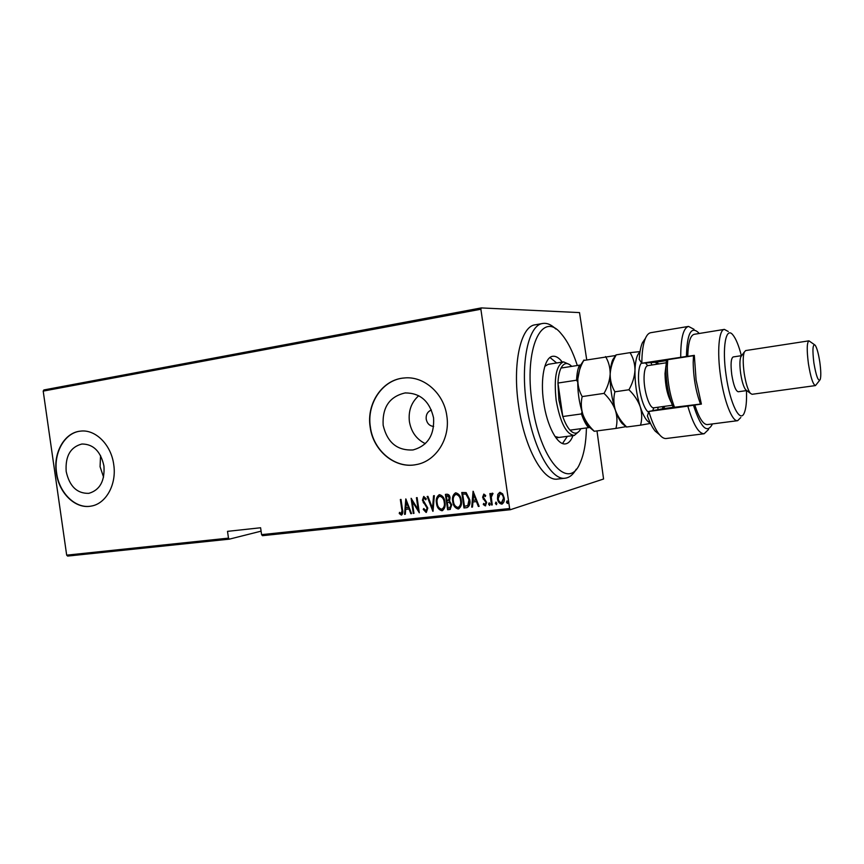 <?xml version="1.0" encoding="UTF-8"?>
<svg xmlns="http://www.w3.org/2000/svg" width="864" height="864" viewBox="0 0 864 864"><rect width="100%" height="100%" fill="white"/><g stroke="black" fill="none" stroke-linecap="round" stroke-linejoin="round"><path stroke-width="1.3" d="M431.395 410C427.594 411.566 425.866 414.623 426.2 419.159C427.14 423.554 429.624 425.984 433.652 426.46M433.566 417.863C429.689 401.22 420.217 392.915 405.151 392.936C389.534 396.544 382.201 407.3 383.152 425.228C387.234 442.53 397.202 450.77 413.057 449.939C427.691 445.792 434.527 435.1 433.566 417.863M418.748 395.701C411.329 402.322 408.218 410.962 409.406 421.61C411.232 432 416.534 439.344 425.326 443.642M103.939 465.966C100.71 451.375 93.366 444.053 81.907 444.01C70.427 447.023 65.189 456.17 66.182 471.474C69.487 486.356 77.026 493.646 88.83 493.344C99.889 490.104 104.922 480.978 103.939 465.966M100.548 455.566L100.073 466.722L103.561 477.112M113.724 464.54C111.186 444.712 95.386 429.084 80.471 431.136C64.552 432.454 53.082 452.693 56.333 472.91C58.882 493.139 75.395 509.231 90.99 506.12C105.97 503.971 116.878 484.38 113.724 464.54M80.784 431.104L80.741 431.114C64.822 432.432 53.352 452.66 56.603 472.878C59.152 493.096 75.665 509.188 91.249 506.077L90.99 506.12M446.828 415.93C443.966 393.358 423.878 375.775 404.233 377.978C382.568 379.382 366.271 403.423 370.17 427.118C373.097 450.749 395.183 469.098 416.232 464.594C435.91 461.333 450.49 438.588 446.828 415.93M404.989 377.924L404.438 377.968C382.784 379.372 366.487 403.402 370.386 427.086C373.302 450.716 395.388 469.055 416.437 464.551L416.869 464.465M596.992 430.909L603.569 479.012L510.354 509.717L262.462 535.68L261.587 534.643L509.63 508.54L480.881 309.236L43.2 391.111L43.859 389.956L481.248 307.919L579.517 312.595L586.688 359.575M229.37 539.147L67.63 556.081L66.679 555.152L228.485 538.132L229.37 539.147L261.09 531.155M497.783 494.435L499.954 492.275L502.675 493.884L504.144 497.869C504.673 500.612 503.971 502.675 502.027 504.058L501.671 504.122C499.165 503.453 497.772 501.617 497.491 498.593L497.783 494.435L499.759 492.307M491.519 505.008L489.877 493.603L490.612 493.528L490.849 495.202L492.102 493.171L493.02 493.452L491.281 497.167L492.253 504.932L491.519 505.008L490.244 493.56M483.808 494.078L485.698 495.515L485.32 496.552L483.905 495.504L483.332 497.113L486.68 502.394L485.309 505.883L483.289 504.533L483.646 503.431L485.222 504.457L485.968 502.535L482.609 497.254L483.808 494.078M466.56 507.697L463.99 507.967L461.765 492.534L466.15 492.599L469.724 499.694C470.545 503.28 469.714 505.915 467.219 507.578L463.99 507.967M447.617 509.728L445.403 494.392L446.958 494.219C448.794 494.348 449.82 495.526 450.025 497.74L449.582 501.109L451.764 504.857L450.101 509.447L447.617 509.728L445.802 494.348M432.864 511.315L427.183 496.465L427.939 496.379L432.518 508.367L433.566 495.742L434.333 495.655L433.037 511.261M413.975 513.346L413.284 513.421L411.113 498.301L418.165 509.63L416.437 497.696L417.128 497.61L419.31 512.773L412.258 501.455L413.975 513.346M401.782 509.533L400.345 499.522L401.026 499.446L402.484 509.609C403.175 511.877 402.883 513.691 401.609 515.041L399.254 513.551L399.503 512.352L401.317 513.518L402.192 509.425L400.756 499.478M66.679 555.152L43.2 391.111M261.587 534.643L260.604 527.764L227.513 531.349L228.485 538.132M405.799 498.906L411.566 513.605L410.821 513.68L409.028 508.961L405.702 509.328L405.302 514.274L404.557 514.35L405.799 498.906M426.114 512.438L423.22 509.371L423.781 508.529L426.06 510.84L427.097 508.129L422.431 500.213L423.695 496.487L426.276 498.798L425.758 499.802L423.857 498.042L423.112 500.072L427.788 508.075L426.33 512.395L423.22 509.371M436.493 503.237C435.726 499.468 436.633 496.627 439.214 494.716L439.484 494.672C442.757 495.634 444.571 498.15 444.917 502.232C445.673 505.958 444.776 508.766 442.26 510.667L441.871 510.743C438.642 509.749 436.849 507.244 436.493 503.237L436.882 503.129C436.158 499.522 436.979 496.714 439.355 494.694M452.725 501.444C451.948 497.653 452.866 494.791 455.479 492.869L455.76 492.815C459.076 493.776 460.912 496.314 461.257 500.429C462.013 504.166 461.117 506.995 458.557 508.918L458.158 508.993C454.896 508 453.082 505.483 452.725 501.444L453.103 501.336C452.369 497.707 453.211 494.878 455.609 492.836M473.083 491.249L479.131 506.347L478.332 506.434L476.453 501.584L472.943 501.962L472.5 507.06L471.712 507.136L473.083 491.249M488.614 504.209L489.164 502.826L490.082 504.047L489.607 505.418L488.614 504.209L489.272 502.837M495.396 503.474L495.947 502.092L496.865 503.323L496.39 504.684L495.396 503.474L496.044 502.092M506.466 502.286L507.028 500.893L507.956 502.124L507.47 503.496L506.466 502.286L507.125 500.893M509.63 508.54L510.354 509.717M481.248 307.919L480.881 309.236M399.254 513.551L401.404 515.084M399.665 513.443L399.827 512.665M401.728 513.41L402.192 509.425M411.545 513.529L410.821 513.68M411.221 513.572L409.028 508.961M409.428 508.853L405.702 509.328M405.302 514.199L404.557 514.35M404.957 514.242L406.156 499.37M408.456 507.449L406.706 501.692L405.821 507.74L408.456 507.449L406.307 501.8M413.964 513.27L413.284 513.421M413.683 513.302L411.61 498.863M416.848 497.642L418.165 509.63M419.224 512.125L412.258 501.455M426.449 510.732L427.097 508.129M427.486 508.021L426.589 506.671M426.989 506.552L423.209 502.481M423.598 502.373L422.431 500.213M422.82 500.116L423.868 496.454M425.974 499.381L423.965 498.02M433.08 510.754L427.594 496.422M433.955 495.698L432.518 508.367M442.638 510.559L441.871 510.743M442.249 510.635C439.031 509.641 437.238 507.136 436.882 503.129M442.174 509.036L442.292 509.015C444.442 507.535 445.208 505.267 444.604 502.2C444.29 498.917 442.8 496.897 440.132 496.13L439.657 496.249M444.215 502.308C443.912 499.025 442.422 497.005 439.744 496.238L439.517 496.271C437.357 497.783 436.579 500.072 437.195 503.15C437.497 506.412 438.966 508.421 441.612 509.177L441.914 509.123C444.064 507.643 444.83 505.375 444.215 502.308L444.604 502.2M450.349 509.36L449.809 509.49M450.187 509.382L447.995 509.62M449.971 507.784L451.44 504.824L449.647 502.232L447.271 502.373L448.092 508.075L449.69 507.881L451.062 504.932L449.258 502.34L447.271 502.373M448.297 500.58L449.701 497.74L447.692 495.677L446.342 495.893L447.044 500.807L448.038 500.666L449.323 497.848L447.314 495.774L446.342 495.893M458.816 508.831L458.158 508.993M458.536 508.885C455.274 507.892 453.46 505.375 453.103 501.336M458.471 507.276L458.59 507.254C460.76 505.764 461.538 503.474 460.922 500.396C460.62 497.092 459.108 495.05 456.408 494.284L455.922 494.402M460.544 500.504C460.242 497.2 458.73 495.158 456.019 494.392L455.782 494.435C453.6 495.947 452.812 498.258 453.427 501.358C453.73 504.63 455.22 506.65 457.898 507.416L458.212 507.362C460.382 505.872 461.16 503.582 460.544 500.504L460.922 500.396M464.357 507.859L462.143 492.491M467.143 505.872L468.158 505.44L469.379 499.662L466.312 494.003L462.704 494.035L464.476 506.315L467.78 505.548L469.001 499.77L465.934 494.111L462.704 494.035M479.099 506.272L478.332 506.434M478.699 506.315L476.453 501.584M476.831 501.466L472.943 501.962M472.511 506.984L471.712 507.136M472.079 507.028L473.418 491.616M475.859 500.029L473.98 494.122L473.083 500.332L475.859 500.029L473.612 494.219M485.471 496.141L483.991 495.482M485.676 505.775L483.289 504.533M483.656 504.425L483.872 503.744M485.579 504.349L485.968 502.535M486.324 502.427L485.59 501.466M485.957 501.358L484.466 500.407M484.834 500.288L483.149 498.971M483.516 498.863L482.609 497.254M482.976 497.146L483.818 494.078M489.791 505.31L488.981 504.101M492.264 493.139L490.849 495.202M496.573 504.587L495.752 503.366M502.286 503.971L501.671 504.122M502.027 504.014C499.522 503.345 498.139 501.509 497.848 498.485L497.491 498.593M497.848 498.485L498.15 494.338M501.962 502.589L503.755 497.848C503.528 495.526 502.448 494.1 500.515 493.571L500.062 493.69M503.399 497.956C503.172 495.634 502.092 494.208 500.159 493.679L498.236 498.528C498.452 500.828 499.532 502.232 501.466 502.718L503.755 497.848M507.654 503.399L506.822 502.168M577.314 365.472C572.746 351.378 567.346 340.772 561.103 333.634C542.074 309.755 523.616 348.224 532.213 403.726C539.698 459.616 568.512 491.659 579.982 463.201C583.945 454.55 586.094 442.8 586.429 427.95M576.245 469.152C573.199 474.595 569.549 477.598 565.294 478.181C551.243 481.01 532.386 446.904 526.576 404.525C520.204 362.448 528.541 324.767 542.754 323.471C546.998 322.801 551.351 324.648 555.822 329M555.023 436.504L558.889 437.465M562.529 443.491L567.335 436.352M572.994 435.607C571.104 440.629 568.598 443.383 565.499 443.869C557.464 445.511 546.912 425.952 543.65 402.17C540.076 378.551 544.612 357.016 552.744 356.292C555.854 355.882 559.03 357.804 562.28 362.07M542.754 323.471L535.151 324.821C520.765 326.149 512.244 363.744 518.605 405.691C524.383 447.941 543.391 481.907 557.626 479.056L565.294 478.181M556.643 362.977L550.001 357.512M579.269 431.147L574.279 435.445C566.287 434.408 560.25 422.723 556.168 400.378C553.759 377.924 556.222 365.083 563.555 361.865L548.219 364.327L544.806 366.347M563.555 361.865L569.57 364.565M571.687 366.358C567.475 362.135 563.922 362.696 561.028 368.042C559.3 371.596 558.274 376.596 557.96 383.044L558.889 399.989L562.799 416.524C564.926 422.647 567.324 427.183 570.002 430.142C574.366 434.581 577.984 434.095 580.846 428.695M577.735 382.093L576.58 380.203L557.96 383.044L562.799 416.524L581.45 413.932L582.023 411.782M561.028 368.042L580.727 364.975M589.745 427.464L588.514 427.669C585.9 424.678 583.556 420.098 581.45 413.932M570.002 430.142L588.514 427.669M576.58 380.203C576.85 373.723 577.811 368.69 579.474 365.126M659.146 434.376L655.247 431.179C652.493 427.885 649.879 422.809 647.395 415.951L648.821 411.448C652.039 422.215 655.592 429.948 659.459 434.635C661.867 437.476 664.124 438.761 666.241 438.502L704.149 433.75C698.706 433.76 693.252 424.559 687.798 406.134L648.821 411.448L662.558 408.769L664.794 406.49L663.487 408.316M741.377 355.687C738.752 345.557 735.923 338.634 732.888 334.919C725.89 325.847 721.904 347.598 726.149 375.592C730.037 403.758 740.113 423.695 744.26 412.949C746.107 408.521 746.842 401.069 746.464 390.614M740.804 417.528L737.662 420.682C732.294 422.021 724.086 401.22 720.598 376.38C716.915 351.702 718.87 329.638 724.356 329.389L728.266 331.506M741.593 355.741L740.826 356.789C739.67 360.029 739.616 365.623 740.675 373.561C741.928 381.532 743.58 386.91 745.621 389.718L746.658 390.506M808.931 340.837L745.686 350.568L744.314 352.026C742.889 356.054 742.846 363.064 744.163 373.032C745.74 383.054 747.792 389.804 750.33 393.293L752.058 394.297L815.454 385.582C812.981 384.599 810.637 377.298 808.412 363.668C806.684 350.06 806.857 342.446 808.931 340.837L814.352 344.596M819.817 362.156C818.489 353.527 816.923 347.868 815.152 345.157C812.722 343.71 812.3 349.618 813.877 362.891C816.156 376.142 818.251 381.726 820.174 379.652C821.102 376.585 820.984 370.753 819.817 362.156M741.668 355.644L733.169 356.94C730.966 358.301 730.501 364.273 731.786 374.857C733.579 385.441 735.728 391.068 738.245 391.759L746.755 390.571M724.356 329.389L694.202 334.303C690.282 335.329 688.133 342.684 687.755 356.357L694.321 355.342L696.092 379.955L701.384 404.104L694.796 405.011C699.084 418.176 703.274 424.699 707.357 424.58L737.662 420.682M699.16 333.493L698.447 332.629C691.06 325.793 687.053 333.72 686.416 356.443L641.844 363.236L655.83 362.232L658.714 363.949M680.713 357.199C680.724 338.202 683.327 327.942 688.511 326.419L694.019 329.314M708.599 429.419L704.149 433.75M688.511 326.419L650.83 332.683C648.724 333.04 646.931 334.919 645.43 338.321C643.086 343.861 641.887 352.166 641.844 363.236L639.22 359.381C639.652 352.231 640.699 346.723 642.373 342.835L645.203 338.666M687.798 406.134L694.796 405.011M693.479 405.27C700.596 427.097 706.741 433.663 711.904 424.969L712.336 423.932M687.755 356.357L686.416 356.443M662.44 408.791L662.969 406.555M656.802 364.241L655.657 362.243M666.392 360.439L660.139 360.871L694.321 355.568M701.33 403.952L673.229 407.419M819.58 380.419L815.454 385.582M673.391 407.776C668.531 396.306 666.025 382.979 665.874 367.783L666.479 359.888M667.732 359.694L667.321 366.422C667.44 381.629 669.892 395.356 674.654 407.603M700.499 404.071C695.887 391.684 693.457 377.816 693.187 362.48L693.511 355.698M615.589 355.514L583.74 360.461M605.545 356.562C608.645 361.714 610.189 367.524 610.178 374.004C609.703 380.581 607.662 387.04 604.044 393.379L582.174 396.576C579.15 391.241 577.703 385.366 577.832 378.95C578.383 372.47 580.435 366.152 583.988 360.007M604.044 393.379C609.304 398.434 613.084 404.071 615.416 410.292C617.274 416.48 617.447 422.528 615.935 428.414L594.292 431.266C589.151 426.384 585.392 420.887 583.006 414.785C581.072 408.683 580.792 402.613 582.174 396.576M615.935 428.414L625.936 426.654M615.654 355.936L612.738 359.791C611.28 363.161 610.427 367.902 610.178 374.004C609.887 386.37 611.636 398.466 615.416 410.292C617.425 416.167 619.618 420.541 622.004 423.392L625.946 426.265M582.8 361.8L580.435 365.44L577.832 378.95C577.39 391.187 579.118 403.132 583.006 414.785C584.939 420.239 587.088 424.386 589.432 427.205L593.309 430.272M626.303 426.643L626.659 427C621.497 422.053 617.749 416.48 615.416 410.292C613.548 404.093 613.375 397.937 614.898 391.802C611.712 386.424 610.135 380.495 610.178 374.004C610.643 367.481 612.662 361.098 616.226 354.856L615.935 355.406M657.839 409.687L658.044 407.236M651.888 364.997L650.948 362.588M639.943 352.112C637.006 354.359 635.353 360.396 634.975 370.213C634.802 382.687 636.563 394.891 640.267 406.847C643.453 416.275 646.78 421.664 650.279 422.993M640.03 351.616L630.05 352.642C633.28 357.826 634.921 363.679 634.975 370.213C634.565 376.812 632.556 383.324 628.938 389.75C634.208 394.859 637.988 400.561 640.267 406.847C642.071 413.111 642.168 419.224 640.548 425.174L650.473 423.414M640.548 425.174L626.659 427M628.938 389.75L614.898 391.802M630.05 352.642L616.226 354.856M673.175 407.311L662.558 408.769M666.371 360.601L655.83 362.232M653.821 407.819L652.676 410.702M648.583 412.139C643.496 409.601 637.967 389.578 638.528 375.322C638.744 368.95 639.76 364.792 641.563 362.848M666.122 362.804L647.773 365.634C645.57 366.217 644.339 369.911 644.08 376.726C643.54 390.334 649.555 409.104 653.918 407.797L653.324 407.786M671.22 402.311C667.3 395.042 665.237 385.474 665.01 373.583L665.917 365.958M645.494 362.977L647.676 365.645M405.745 392.882L405.151 392.936M574.279 435.445L555.962 437.843M655.247 431.179L659.459 434.635M740.826 356.789L744.314 352.026M745.621 389.718L750.33 393.293M642.373 342.835L645.43 338.321M658.573 363.787L656.802 362.405M589.432 427.205L594.205 431.266M580.435 365.44L583.956 360.018M612.738 359.791L615.956 354.953M622.004 423.392L626.324 426.989M672.311 405.27L653.918 407.797M647.212 365.818L647.773 365.634"/></g></svg>
